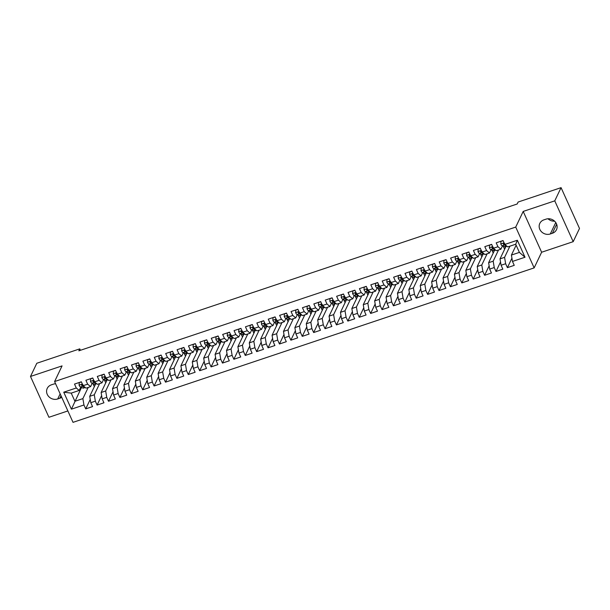 <?xml version="1.0" encoding="UTF-8"?>
<svg xmlns="http://www.w3.org/2000/svg" width="610" height="610" viewBox="0 0 610 610"><rect width="100%" height="100%" fill="white"/><g stroke="black" fill="none" stroke-linecap="round" stroke-linejoin="round"><path stroke-width="0.91" d="M573.194 241.667L554.764 200.858L523.197 211.426L541.627 252.243L573.194 241.667L579.5 228.46L561.07 187.651L518.103 202.04L517.173 203.999L78.835 350.826L79.773 348.867L36.806 363.263L30.5 376.462L48.93 417.278L67.87 410.934M541.627 252.243L534.154 267.889L73.025 422.349L54.595 381.54L515.725 227.08L534.154 267.889M81.504 387.472L71.408 409.18L83.944 404.979L85.713 408.891L92.552 406.603L90.783 402.691L95.343 401.159L97.104 405.078L103.944 402.783L102.175 398.871L106.735 397.346L108.504 401.258L115.343 398.97L113.574 395.051L118.134 393.526L119.903 397.438L126.743 395.15L124.974 391.239L129.533 389.706L131.302 393.625L138.135 391.33L136.373 387.419L140.925 385.894L142.694 389.805L149.534 387.518L147.765 383.598L152.325 382.073L154.094 385.985L160.933 383.698L159.164 379.786L163.724 378.253L165.493 382.173L172.333 379.877L170.564 375.966L175.123 374.441L176.885 378.352L183.724 376.065L181.955 372.146L186.515 370.621L188.284 374.532L195.124 372.245L193.355 368.333L197.915 366.801L199.683 370.72L206.523 368.425L204.754 364.513L209.314 362.988L211.083 366.9L217.915 364.612L216.154 360.693L220.706 359.168L222.475 363.08L229.314 360.792L227.545 356.88L232.105 355.348L233.874 359.267L240.714 356.972L238.945 353.06L243.504 351.535L245.273 355.447L252.105 353.159L250.344 349.24L254.904 347.715L256.665 351.627L263.505 349.339L261.736 345.428L266.296 343.895L268.065 347.814L274.904 345.519L273.135 341.608L277.695 340.083L279.464 343.994L286.303 341.707L284.534 337.787L289.094 336.262L290.856 340.174L297.695 337.887L295.926 333.975L300.486 332.442L302.255 336.362L309.095 334.066L307.326 330.155L311.885 328.63L313.654 332.541L320.494 330.254L318.725 326.335L323.285 324.81L325.054 328.721L331.886 326.434L330.124 322.515L334.676 320.99L336.445 324.909L343.285 322.614L341.516 318.702L346.076 317.177L347.845 321.089L354.685 318.801L352.915 314.882L357.475 313.357L359.244 317.269L366.084 314.981L364.315 311.062L368.875 309.537L370.636 313.456L377.476 311.161L375.707 307.249L380.266 305.724L382.035 309.636L388.875 307.348L387.106 303.429L391.666 301.904L393.435 305.816L400.274 303.528L398.505 299.609L403.065 298.084L404.834 302.003L411.666 299.708L409.905 295.797L414.457 294.272L416.226 298.183L423.065 295.896L421.296 291.976L425.856 290.452L427.625 294.363L434.465 292.076L432.696 288.156L437.256 286.631L439.025 290.551L445.857 288.255L444.095 284.344L448.655 282.819L450.416 286.731L457.256 284.443L455.487 280.524L460.047 278.999L461.816 282.91L468.655 280.623L466.886 276.704L471.446 275.179L473.215 279.098L480.055 276.803L478.286 272.891L482.845 271.366L484.607 275.278L491.446 272.99L489.678 269.071L494.237 267.546L496.006 271.458L502.846 269.17L501.077 265.251L505.637 263.726L507.406 267.645L514.245 265.35L512.476 261.438L511.416 255.071L519.392 252.395L515.709 244.236L507.733 246.905L504.805 244.45L517.341 240.248L525.012 257.237L512.476 261.438M71.408 409.18L63.737 392.192L76.273 387.99L79.201 390.446L80.772 387.159M504.805 244.45L503.036 240.538L496.197 242.826L497.966 246.737L493.406 248.27L491.637 244.351L484.805 246.646L486.566 250.558L482.014 252.083L480.245 248.171L473.406 250.458L475.175 254.378L470.615 255.903L468.846 251.991L462.006 254.279L463.775 258.198L459.216 259.723L457.447 255.803L450.615 258.099L452.376 262.01L447.816 263.535L446.055 259.624L439.215 261.911L440.984 265.83L436.424 267.355L434.655 263.444L427.816 265.731L429.585 269.65L425.025 271.175L423.256 267.256L416.416 269.551L418.185 273.463L413.626 274.988L411.864 271.076L405.025 273.364L406.794 277.283L402.234 278.808L400.465 274.896L393.625 277.184L395.394 281.103L390.835 282.628L389.066 278.709L382.226 281.004L383.995 284.916L379.435 286.441L377.666 282.529L370.834 284.817L372.596 288.736L368.043 290.261L366.274 286.349L359.435 288.637L361.204 292.556L356.644 294.081L354.875 290.162L348.035 292.457L349.804 296.368L345.245 297.893L343.476 293.982L336.636 296.269L338.405 300.189L333.845 301.714L332.084 297.802L325.244 300.089L327.013 304.009L322.454 305.534L320.685 301.614L313.845 303.91L315.614 307.821L311.054 309.346L309.285 305.435L302.446 307.722L304.215 311.641L299.655 313.166L297.886 309.255L291.054 311.542L292.815 315.462L288.263 316.986L286.494 313.067L279.654 315.362L281.423 319.274L276.864 320.799L275.095 316.887L268.255 319.175L270.024 323.094L265.464 324.619L263.695 320.707L256.863 322.995L258.625 326.914L254.065 328.439L252.304 324.52L245.464 326.815L247.233 330.727L242.673 332.259L240.904 328.34L234.065 330.628L235.834 334.547L231.274 336.072L229.505 332.16L222.665 334.448L224.434 338.367L219.874 339.892L218.113 335.973L211.273 338.268L213.042 342.179L208.483 343.712L206.714 339.793L199.874 342.08L201.643 346L197.083 347.525L195.314 343.613L188.475 345.9L190.244 349.82L185.684 351.345L183.915 347.425L177.083 349.721L178.844 353.632L174.292 355.165L172.523 351.246L165.684 353.533L167.453 357.452L162.893 358.977L161.124 355.066L154.284 357.353L156.053 361.272L151.493 362.798L149.725 358.878L142.885 361.173L144.654 365.085L140.094 366.618L138.333 362.698L131.493 364.986L133.262 368.905L128.702 370.43L126.933 366.518L120.094 368.806L121.863 372.725L117.303 374.25L115.534 370.331L108.694 372.626L110.463 376.538L105.904 378.07L104.135 374.151L97.303 376.439L99.064 380.358L94.512 381.883L92.743 377.971L85.903 380.259L87.672 384.178L83.112 385.703L81.344 381.784L74.504 384.079L76.273 387.99M509.922 246.173L504.577 257.359L500.017 258.884L505.881 246.623M505.637 263.726L504.577 257.359M501.077 265.251L500.017 258.884M517.341 240.248L515.709 244.236M498.522 249.993L493.185 261.179L488.625 262.704L494.481 250.435M494.237 267.546L493.185 261.179M489.678 269.071L488.625 262.704M497.966 246.737L500.894 249.2L502.465 245.914M504.485 243.733L503.936 243.504A1.708 0.534 -108.5 0 1 503.692 243.314L503.776 243.169M500.894 249.2L496.334 250.725L493.406 248.27M487.123 253.806L481.786 264.992L477.226 266.524L483.082 254.256M482.845 271.366L481.786 264.992M478.286 272.891L477.226 266.524M486.566 250.558L489.495 253.013L491.065 249.726M493.086 247.553L492.544 247.325A1.708 0.534 -108.5 0 1 492.3 247.134L492.377 246.981M489.495 253.013L484.935 254.538L482.014 252.083M475.731 257.626L470.386 268.812L465.826 270.337L471.683 258.076M471.446 275.179L470.386 268.812M466.886 276.704L465.826 270.337M475.175 254.378L478.103 256.833L479.666 253.546M481.686 251.366L481.145 251.145A1.708 0.534 -108.5 0 1 480.901 250.946L480.977 250.802M478.103 256.833L473.543 258.358L470.615 255.903M464.332 261.446L458.987 272.632L454.435 274.157L460.291 261.888M460.047 278.999L458.987 272.632M455.487 280.524L454.435 274.157M463.775 258.198L466.703 260.653L468.274 257.367M466.703 260.653L462.144 262.178L459.216 259.723M452.933 265.258L447.595 276.444L443.035 277.977L448.891 265.708M448.655 282.819L447.595 276.444M444.095 284.344L443.035 277.977M452.376 262.01L455.304 264.465L456.875 261.179M458.895 259.006L458.354 258.777A1.708 0.534 -108.5 0 1 458.11 258.587L458.186 258.434M455.304 264.465L450.744 265.998L447.816 263.535M441.541 269.079L436.196 280.264L431.636 281.789L437.492 269.529M437.256 286.631L436.196 280.264M432.696 288.156L431.636 281.789M440.984 265.83L443.905 268.286L445.475 264.999M447.496 262.818L446.955 262.597A1.708 0.534 -108.5 0 1 446.711 262.399L446.787 262.254M443.905 268.286L439.353 269.811L436.424 267.355M430.141 272.899L424.796 284.085L420.237 285.61L426.1 273.341M425.856 290.452L424.796 284.085M421.296 291.976L420.237 285.61M429.585 269.65L432.513 272.106L434.084 268.819M436.097 266.639L435.555 266.41A1.708 0.534 -108.5 0 1 435.311 266.219L435.387 266.074M432.513 272.106L427.953 273.631L425.025 271.175M418.742 276.711L413.405 287.897L408.845 289.43L414.701 277.161M414.457 294.272L413.405 287.897M409.905 295.797L408.845 289.43M418.185 273.463L421.113 275.918L422.684 272.632M424.705 270.459L424.163 270.23A1.708 0.534 -108.5 0 1 423.912 270.039L423.996 269.887M421.113 275.918L416.554 277.451L413.626 274.988M407.343 280.531L402.005 291.717L397.445 293.242L403.301 280.981M403.065 298.084L402.005 291.717M398.505 299.609L397.445 293.242M406.794 277.283L409.714 279.738L411.285 276.452M413.305 274.271L412.764 274.05A1.708 0.534 -108.5 0 1 412.52 273.852L412.596 273.707M409.714 279.738L405.154 281.263L402.234 278.808M395.951 284.351L390.606 295.537L386.046 297.062L391.91 284.794M391.666 301.904L390.606 295.537M387.106 303.429L386.046 297.062M395.394 281.103L398.322 283.558L399.886 280.272M401.906 278.091L401.365 277.863A1.708 0.534 -108.5 0 1 401.121 277.672L401.197 277.527M398.322 283.558L393.763 285.083L390.835 282.628M384.552 288.164L379.214 299.35L374.654 300.882L380.51 288.614M380.266 305.724L379.214 299.35M375.707 307.249L374.654 300.882M383.995 284.916L386.923 287.371L388.494 284.085M390.507 281.911L389.965 281.683A1.708 0.534 -108.5 0 1 389.721 281.492L389.805 281.34M386.923 287.371L382.363 288.904L379.435 286.441M373.152 291.984L367.815 303.17L363.255 304.695L369.111 292.434M368.875 309.537L367.815 303.17M364.315 311.062L363.255 304.695M372.596 288.736L375.524 291.191L377.094 287.905M375.524 291.191L370.964 292.716L368.043 290.261M361.76 295.804L356.415 306.99L351.856 308.515L357.712 296.246M357.475 313.357L356.415 306.99M352.915 314.882L351.856 308.515M361.204 292.556L364.124 295.011L365.695 291.725M364.124 295.011L359.572 296.536L356.644 294.081M350.361 299.617L345.016 310.803L340.464 312.335L346.32 300.067M346.076 317.177L345.016 310.803M341.516 318.702L340.464 312.335M349.804 296.368L352.733 298.824L354.303 295.537M352.733 298.824L348.173 300.356L345.245 297.893M338.962 303.437L333.624 314.623L329.065 316.148L334.921 303.887M334.676 320.99L333.624 314.623M330.124 322.515L329.065 316.148M338.405 300.189L341.333 302.644L342.904 299.358M344.924 297.177L344.383 296.956A1.708 0.534 -108.5 0 1 344.139 296.757L344.215 296.612M341.333 302.644L336.773 304.169L333.845 301.714M327.562 307.257L322.225 318.443L317.665 319.968L323.521 307.699M323.285 324.81L322.225 318.443M318.725 326.335L317.665 319.968M327.013 304.009L329.934 306.464L331.504 303.178M333.525 300.997L332.984 300.768A1.708 0.534 -108.5 0 1 332.74 300.577L332.816 300.433M329.934 306.464L325.374 307.989L322.454 305.534M316.171 311.069L310.825 322.255L306.266 323.788L312.129 311.519M311.885 328.63L310.825 322.255M307.326 330.155L306.266 323.788M315.614 307.821L318.542 310.276L320.105 306.99M322.126 304.817L321.584 304.588A1.708 0.534 -108.5 0 1 321.34 304.398L321.417 304.245M318.542 310.276L313.982 311.809L311.054 309.346M304.771 314.89L299.434 326.075L294.874 327.6L300.73 315.339M300.486 332.442L299.434 326.075M295.926 333.975L294.874 327.6M304.215 311.641L307.143 314.097L308.713 310.81M310.734 308.629L310.185 308.408A1.708 0.534 -108.5 0 1 309.941 308.21L310.025 308.065M307.143 314.097L302.583 315.622L299.655 313.166M293.372 318.71L288.034 329.896L283.475 331.421L289.331 319.152M289.094 336.262L288.034 329.896M284.534 337.787L283.475 331.421M292.815 315.462L295.743 317.917L297.314 314.63M295.743 317.917L291.183 319.442L288.263 316.986M281.98 322.522L276.635 333.708L272.075 335.241L277.931 322.972M277.695 340.083L276.635 333.708M273.135 341.608L272.075 335.241M281.423 319.274L284.351 321.729L285.915 318.443M287.935 316.27L287.394 316.041A1.708 0.534 -108.5 0 1 287.15 315.85L287.226 315.698M284.351 321.729L279.792 323.262L276.864 320.799M270.581 326.342L265.236 337.528L260.683 339.053L266.539 326.792M266.296 343.895L265.236 337.528M261.736 345.428L260.683 339.053M270.024 323.094L272.952 325.549L274.523 322.263M276.536 320.082L275.994 319.861A1.708 0.534 -108.5 0 1 275.75 319.663L275.827 319.518M272.952 325.549L268.392 327.074L265.464 324.619M259.181 330.162L253.844 341.348L249.284 342.873L255.14 330.605M254.904 347.715L253.844 341.348M250.344 349.24L249.284 342.873M258.625 326.914L261.553 329.369L263.123 326.083M265.144 323.902L264.603 323.674A1.708 0.534 -108.5 0 1 264.359 323.483L264.435 323.338M261.553 329.369L256.993 330.894L254.065 328.439M247.79 333.975L242.444 345.161L237.885 346.693L243.741 334.425M243.504 351.535L242.444 345.161M238.945 353.06L237.885 346.693M247.233 330.727L250.153 333.182L251.724 329.896M253.745 327.722L253.203 327.494A1.708 0.534 -108.5 0 1 252.959 327.303L253.036 327.151M250.153 333.182L245.601 334.715L242.673 332.259M236.39 337.795L231.045 348.981L226.485 350.506L232.349 338.245M232.105 355.348L231.045 348.981M227.545 356.88L226.485 350.506M235.834 334.547L238.762 337.002L240.332 333.716M242.345 331.535L241.804 331.314A1.708 0.534 -108.5 0 1 241.56 331.116L241.636 330.971M238.762 337.002L234.202 338.527L231.274 336.072M224.991 341.615L219.653 352.801L215.094 354.326L220.95 342.058M220.706 359.168L219.653 352.801M216.154 360.693L215.094 354.326M224.434 338.367L227.362 340.822L228.933 337.536M230.954 335.355L230.412 335.126A1.708 0.534 -108.5 0 1 230.161 334.936L230.244 334.791M227.362 340.822L222.802 342.347L219.874 339.892M213.591 345.428L208.254 356.614L203.694 358.146L209.55 345.878M209.314 362.988L208.254 356.614M204.754 364.513L203.694 358.146M213.042 342.179L215.963 344.635L217.534 341.348M219.554 339.175L219.013 338.946A1.708 0.534 -108.5 0 1 218.769 338.756L218.845 338.603M215.963 344.635L211.403 346.167L208.483 343.712M202.2 349.248L196.855 360.434L192.295 361.959L198.158 349.698M197.915 366.801L196.855 360.434M193.355 368.333L192.295 361.959M201.643 346L204.571 348.455L206.134 345.168M204.571 348.455L200.011 349.98L197.083 347.525M190.8 353.068L185.463 364.254L180.903 365.779L186.759 353.51M186.515 370.621L185.463 364.254M181.955 372.146L180.903 365.779M190.244 349.82L193.172 352.275L194.743 348.989M196.756 346.808L196.214 346.579A1.708 0.534 -108.5 0 1 195.97 346.388L196.054 346.244M193.172 352.275L188.612 353.8L185.684 351.345M179.401 356.88L174.064 368.066L169.504 369.599L175.36 357.33M175.123 374.441L174.064 368.066M170.564 375.966L169.504 369.599M178.844 353.632L181.772 356.087L183.343 352.801M185.364 350.628L184.822 350.399A1.708 0.534 -108.5 0 1 184.578 350.209L184.655 350.056M181.772 356.087L177.213 357.62L174.292 355.165M168.009 360.701L162.664 371.887L158.104 373.411L163.96 361.15M163.724 378.253L162.664 371.887M159.164 379.786L158.104 373.411M167.453 357.452L170.373 359.908L171.944 356.621M170.373 359.908L165.821 361.433L162.893 358.977M156.61 364.521L151.265 375.707L146.713 377.232L152.569 364.963M152.325 382.073L151.265 375.707M147.765 383.598L146.713 377.232M156.053 361.272L158.981 363.728L160.552 360.441M158.981 363.728L154.422 365.253L151.493 362.798M145.21 368.333L139.873 379.519L135.313 381.052L141.169 368.783M140.925 385.894L139.873 379.519M136.373 387.419L135.313 381.052M144.654 365.085L147.582 367.54L149.153 364.254M151.173 362.081L150.632 361.852A1.708 0.534 -108.5 0 1 150.388 361.661L150.464 361.509M147.582 367.54L143.022 369.073L140.094 366.618M133.811 372.153L128.474 383.339L123.914 384.864L129.77 372.603M129.533 389.706L128.474 383.339M124.974 391.239L123.914 384.864M133.262 368.905L136.182 371.36L137.753 368.074M139.774 365.893L139.232 365.672A1.708 0.534 -108.5 0 1 138.988 365.474L139.065 365.329M136.182 371.36L131.623 372.885L128.702 370.43M122.419 375.973L117.074 387.159L112.514 388.684L118.378 376.416M118.134 393.526L117.074 387.159M113.574 395.051L112.514 388.684M121.863 372.725L124.791 375.18L126.354 371.894M124.791 375.18L120.231 376.705L117.303 374.25M111.02 379.786L105.682 390.972L101.123 392.504L106.979 380.236M106.735 397.346L105.682 390.972M102.175 398.871L101.123 392.504M110.463 376.538L113.391 378.993L114.962 375.707M116.983 373.533L116.441 373.305A1.708 0.534 -108.5 0 1 116.19 373.114L116.274 372.962M113.391 378.993L108.832 380.526L105.904 378.07M99.621 383.606L94.283 394.792L89.723 396.317L95.579 384.056M95.343 401.159L94.283 394.792M90.783 402.691L89.723 396.317M99.064 380.358L101.992 382.813L103.563 379.527M105.583 377.346L105.042 377.125A1.708 0.534 -108.5 0 1 104.798 376.927L104.874 376.782M101.992 382.813L97.432 384.338L94.512 381.883M88.229 387.426L82.884 398.612L74.908 401.281L71.225 393.122L79.201 390.446M83.944 404.979L82.884 398.612M87.672 384.178L90.6 386.633L92.163 383.347M94.184 381.166L93.643 380.937A1.708 0.534 -108.5 0 1 93.399 380.747L93.475 380.602M90.6 386.633L86.04 388.158L83.112 385.703M548.009 218.769A8.098 7.32 -154.5 0 0 554.574 221.155M554.764 200.858L561.07 187.651M54.595 381.54L62.068 365.893L30.5 376.462M523.197 211.426L515.725 227.08M80.413 350.292L79.773 348.867M516.136 245.182L511.416 255.071M82.785 384.986L82.243 384.757A1.708 0.534 -108.5 0 1 81.999 384.567L82.075 384.422M94.718 385.856L94.039 386.084L92.949 383.675M106.117 382.043L105.438 382.264L104.348 379.855M117.516 378.223L116.838 378.452L115.748 376.034M128.908 374.403L128.23 374.631L127.139 372.222M140.308 370.59L139.629 370.811L138.539 368.402M151.707 366.77L151.028 366.999L149.938 364.582M163.099 362.95L162.42 363.179L161.337 360.769M174.498 359.137L173.82 359.359L172.729 356.949M185.898 355.317L185.219 355.546L184.128 353.129M197.297 351.497L196.618 351.726L195.528 349.316M208.689 347.685L208.01 347.906L206.92 345.496M220.088 343.865L219.409 344.093L218.319 341.676M231.487 340.044L230.809 340.273L229.718 337.864M242.879 336.232L242.2 336.453L241.118 334.044M254.279 332.412L253.6 332.641L252.51 330.223M265.678 328.592L264.999 328.82L263.909 326.411M277.07 324.779L276.391 325L275.308 322.591M288.469 320.959L287.79 321.188L286.7 318.771M299.868 317.139L299.19 317.368L298.099 314.958M311.268 313.327L310.589 313.548L309.499 311.138M322.659 309.506L321.981 309.735L320.89 307.318M334.059 305.686L333.38 305.915L332.29 303.505M345.458 301.874L344.78 302.095L343.689 299.685M356.85 298.054L356.171 298.282L355.089 295.865M368.249 294.233L367.571 294.462L366.48 292.053M379.649 290.421L378.97 290.642L377.88 288.233M391.048 286.601L390.369 286.83L389.279 284.412M402.44 282.781L401.761 283.01L400.671 280.6M413.839 278.968L413.161 279.189L412.07 276.78M425.239 275.148L424.56 275.377L423.47 272.96M436.63 271.328L435.952 271.557L434.869 269.147M448.03 267.515L447.351 267.737L446.261 265.327M459.429 263.695L458.75 263.924L457.66 261.507M470.821 259.875L470.142 260.104L469.059 257.694M482.22 256.063L481.542 256.284L480.451 253.874M493.62 252.243L492.941 252.471L491.851 250.054M505.019 248.422L504.34 248.651L503.25 246.242M515.946 244.762L515.496 244.305M63.737 392.192L71.225 393.122M519.392 252.395L525.012 257.237M55.602 383.759A8.098 7.32 -154.5 0 0 53.39 384.163L51.339 384.849A8.098 7.32 -154.5 0 0 47.222 388.417A8.098 7.32 -154.5 0 0 48.914 396.767A8.098 7.32 -154.5 0 0 57.714 398.963L59.765 398.277A8.098 7.32 -154.5 0 0 61.709 397.293M552.355 233.279A8.098 7.32 -154.5 0 0 556.472 229.711A8.098 7.32 -154.5 0 0 554.78 221.361A8.098 7.32 -154.5 0 0 545.98 219.165L543.929 219.852A8.098 7.32 -154.5 0 0 539.804 223.42A8.098 7.32 -154.5 0 0 541.497 231.769A8.098 7.32 -154.5 0 0 550.304 233.965L552.355 233.279L556.655 224.266M85.713 408.891L90.234 399.413M97.104 405.078L101.634 395.6M108.504 401.258L113.033 391.78M119.903 397.438L124.432 387.96M131.302 393.625L135.824 384.147M142.694 389.805L147.224 380.327M154.094 385.985L158.623 376.507M165.493 382.173L170.015 372.695M176.885 378.352L181.414 368.875M188.284 374.532L192.813 365.054M199.683 370.72L204.205 361.242M211.083 366.9L215.604 357.422M222.475 363.08L227.004 353.602M233.874 359.267L238.403 349.789M245.273 355.447L249.795 345.969M256.665 351.627L261.194 342.149M268.065 347.814L272.594 338.337M279.464 343.994L283.986 334.516M290.856 340.174L295.385 330.696M302.255 336.362L306.784 326.884M313.654 332.541L318.184 323.064M325.054 328.721L329.575 319.243M336.445 324.909L340.975 315.431M347.845 321.089L352.374 311.611M359.244 317.269L363.766 307.791M370.636 313.456L375.165 303.978M382.035 309.636L386.565 300.158M393.435 305.816L397.956 296.338M404.834 302.003L409.356 292.525M416.226 298.183L420.755 288.705M427.625 294.363L432.154 284.885M439.025 290.551L443.546 281.073M450.416 286.731L454.946 277.253M461.816 282.91L466.345 273.433M473.215 279.098L477.737 269.612M484.607 275.278L489.136 265.8M496.006 271.458L500.536 261.98M507.406 267.645L511.935 258.16M81.404 381.913L79.239 382.638L79.094 385.23A3.355 1.052 71.5 0 0 80.459 387.03L82.746 387.99A9.684 3.027 71.5 0 0 83.616 388.059L85.263 387.51M83.036 384.811C82.159 384.193 81.702 384.346 81.664 385.268A3.355 1.052 71.5 0 0 82.624 386.305L84.912 387.266A9.684 3.027 71.5 0 0 85.026 387.304M81.641 384.757L81.664 385.268L81.999 384.567M92.796 378.101L90.638 378.825L90.493 381.41A3.355 1.052 71.5 0 0 91.851 383.21L94.138 384.17A9.684 3.027 71.5 0 0 95.007 384.247L96.662 383.69M94.428 380.991C93.551 380.373 93.094 380.526 93.063 381.448A3.355 1.052 71.5 0 0 94.016 382.485L96.304 383.446A9.684 3.027 71.5 0 0 96.418 383.492M93.04 380.945L93.063 381.448L93.399 380.747M104.196 374.281L102.038 375.005L101.893 377.59A3.355 1.052 71.5 0 0 103.25 379.397L105.538 380.35A9.684 3.027 71.5 0 0 106.407 380.426L108.061 379.87M105.827 377.178C104.95 376.561 104.493 376.713 104.462 377.636A3.355 1.052 71.5 0 0 105.416 378.673L107.703 379.626A9.684 3.027 71.5 0 0 107.817 379.672M104.432 377.125L104.462 377.636L104.798 376.927M115.595 370.461L113.429 371.185L113.292 373.777A3.355 1.052 71.5 0 0 114.65 375.577L116.937 376.538A9.684 3.027 71.5 0 0 117.806 376.606L119.453 376.057M117.227 373.358C116.35 372.74 115.892 372.893 115.854 373.816A3.355 1.052 71.5 0 0 116.815 374.853L119.102 375.813A9.684 3.027 71.5 0 0 119.217 375.851M115.831 373.305L115.854 373.816L116.19 373.114M126.994 366.648L124.829 367.373L124.684 369.957A3.355 1.052 71.5 0 0 126.041 371.757L128.336 372.718A9.684 3.027 71.5 0 0 129.206 372.794L130.853 372.237M128.619 369.538C127.742 368.92 127.292 369.073 127.254 369.995A3.355 1.052 71.5 0 0 128.207 371.032L130.502 371.993A9.684 3.027 71.5 0 0 130.616 372.039M128.375 369.713L127.833 369.485A1.708 0.534 -108.5 0 1 127.589 369.294L127.254 369.995L127.231 369.492M138.386 362.828L136.228 363.552L136.083 366.137A3.355 1.052 71.5 0 0 137.441 367.944L139.728 368.897A9.684 3.027 71.5 0 0 140.597 368.974L142.252 368.417M140.018 365.725C139.141 365.108 138.683 365.26 138.653 366.183A3.355 1.052 71.5 0 0 139.606 367.22L141.894 368.173A9.684 3.027 71.5 0 0 142.008 368.219M138.63 365.672L138.653 366.183L138.988 365.474M149.785 359.008L147.628 359.732L147.483 362.325A3.355 1.052 71.5 0 0 148.84 364.124L151.127 365.085A9.684 3.027 71.5 0 0 151.997 365.154L153.644 364.605M151.417 361.905C150.54 361.288 150.083 361.44 150.045 362.363A3.355 1.052 71.5 0 0 151.005 363.4L153.293 364.361A9.684 3.027 71.5 0 0 153.407 364.399M150.022 361.852L150.045 362.363L150.388 361.661M161.185 355.195L159.019 355.92L158.875 358.505A3.355 1.052 71.5 0 0 160.232 360.304L162.527 361.265A9.684 3.027 71.5 0 0 163.396 361.341L165.043 360.784M162.817 358.085C161.932 357.468 161.482 357.62 161.444 358.543A3.355 1.052 71.5 0 0 162.397 359.58L164.692 360.54A9.684 3.027 71.5 0 0 164.807 360.586M162.565 358.261L162.024 358.032A1.708 0.534 -108.5 0 1 161.78 357.841L161.444 358.543L161.421 358.039M172.577 351.375L170.419 352.1L170.274 354.685A3.355 1.052 71.5 0 0 171.631 356.492L173.919 357.445A9.684 3.027 71.5 0 0 174.788 357.521L176.442 356.964M174.208 354.273C173.331 353.655 172.874 353.808 172.844 354.73A3.355 1.052 71.5 0 0 173.797 355.767L176.084 356.72A9.684 3.027 71.5 0 0 176.198 356.766M173.964 354.44L173.423 354.219A1.708 0.534 -108.5 0 1 173.179 354.021L172.844 354.73L172.821 354.219M183.976 347.555L181.818 348.279L181.673 350.872A3.355 1.052 71.5 0 0 183.03 352.671L185.318 353.632A9.684 3.027 71.5 0 0 186.187 353.701L187.842 353.152M185.608 350.453C184.731 349.835 184.273 349.987 184.243 350.91A3.355 1.052 71.5 0 0 185.196 351.947L187.483 352.908A9.684 3.027 71.5 0 0 187.598 352.946M184.212 350.399L184.243 350.91L184.578 350.209M195.375 343.743L193.21 344.467L193.073 347.052A3.355 1.052 71.5 0 0 194.43 348.851L196.717 349.812A9.684 3.027 71.5 0 0 197.587 349.888L199.234 349.332M197.007 346.632C196.13 346.015 195.673 346.167 195.635 347.09A3.355 1.052 71.5 0 0 196.595 348.127L198.883 349.088A9.684 3.027 71.5 0 0 198.997 349.133M195.612 346.587L195.635 347.09L195.97 346.388M206.767 339.923L204.609 340.647L204.464 343.232A3.355 1.052 71.5 0 0 205.822 345.039L208.117 345.992A9.684 3.027 71.5 0 0 208.986 346.068L210.633 345.512M208.399 342.82C207.522 342.202 207.072 342.355 207.034 343.277A3.355 1.052 71.5 0 0 207.987 344.315L210.282 345.268A9.684 3.027 71.5 0 0 210.397 345.313M208.155 342.988L207.613 342.767A1.708 0.534 -108.5 0 1 207.369 342.568L207.034 343.277L207.011 342.767M218.166 336.102L216.009 336.827L215.864 339.419A3.355 1.052 71.5 0 0 217.221 341.219L219.508 342.179A9.684 3.027 71.5 0 0 220.378 342.248L222.032 341.699M219.798 339C218.921 338.382 218.464 338.535 218.433 339.457A3.355 1.052 71.5 0 0 219.387 340.494L221.674 341.455A9.684 3.027 71.5 0 0 221.788 341.493M218.403 338.946L218.433 339.457L218.769 338.756M229.566 332.29L227.4 333.007L227.263 335.599A3.355 1.052 71.5 0 0 228.62 337.399L230.908 338.359A9.684 3.027 71.5 0 0 231.777 338.436L233.424 337.879M231.198 335.18C230.321 334.562 229.863 334.715 229.825 335.637A3.355 1.052 71.5 0 0 230.786 336.674L233.073 337.635A9.684 3.027 71.5 0 0 233.188 337.681M229.802 335.134L229.825 335.637L230.161 334.936M240.965 328.47L238.8 329.194L238.655 331.779A3.355 1.052 71.5 0 0 240.012 333.586L242.307 334.539A9.684 3.027 71.5 0 0 243.177 334.615L244.823 334.059M242.589 331.367C241.712 330.75 241.263 330.902 241.225 331.825A3.355 1.052 71.5 0 0 242.178 332.862L244.473 333.815A9.684 3.027 71.5 0 0 244.587 333.861M241.202 331.314L241.225 331.825L241.56 331.116M252.357 324.65L250.199 325.374L250.054 327.966A3.355 1.052 71.5 0 0 251.412 329.766L253.699 330.727A9.684 3.027 71.5 0 0 254.568 330.795L256.223 330.246M253.989 327.547C253.112 326.929 252.654 327.082 252.624 328.005A3.355 1.052 71.5 0 0 253.577 329.042L255.864 330.002A9.684 3.027 71.5 0 0 255.979 330.04M252.601 327.494L252.624 328.005L252.959 327.303M263.756 320.837L261.598 321.554L261.454 324.146A3.355 1.052 71.5 0 0 262.811 325.946L265.098 326.907A9.684 3.027 71.5 0 0 265.968 326.983L267.622 326.426M265.388 323.727C264.511 323.109 264.054 323.262 264.023 324.185A3.355 1.052 71.5 0 0 264.976 325.221L267.264 326.182A9.684 3.027 71.5 0 0 267.378 326.228M263.993 323.681L264.023 324.185L264.359 323.483M275.156 317.017L272.99 317.741L272.845 320.326A3.355 1.052 71.5 0 0 274.21 322.133L276.498 323.087A9.684 3.027 71.5 0 0 277.367 323.163L279.014 322.606M276.787 319.914C275.911 319.297 275.453 319.449 275.415 320.372A3.355 1.052 71.5 0 0 276.376 321.409L278.663 322.362A9.684 3.027 71.5 0 0 278.778 322.408M275.392 319.861L275.415 320.372L275.75 319.663M286.548 313.197L284.39 313.921L284.245 316.506A3.355 1.052 71.5 0 0 285.602 318.313L287.889 319.274A9.684 3.027 71.5 0 0 288.759 319.343L290.413 318.794M288.179 316.094C287.302 315.477 286.845 315.629 286.814 316.552A3.355 1.052 71.5 0 0 287.767 317.589L290.055 318.55A9.684 3.027 71.5 0 0 290.169 318.588M286.791 316.041L286.814 316.552L287.15 315.85M297.947 309.384L295.789 310.101L295.644 312.694A3.355 1.052 71.5 0 0 297.001 314.493L299.289 315.454A9.684 3.027 71.5 0 0 300.158 315.53L301.813 314.973M299.579 312.274C298.702 311.657 298.244 311.809 298.214 312.732A3.355 1.052 71.5 0 0 299.167 313.769L301.454 314.729A9.684 3.027 71.5 0 0 301.569 314.775M299.335 312.45L298.793 312.221A1.708 0.534 -108.5 0 1 298.549 312.03L298.214 312.732L298.183 312.228M309.346 305.564L307.181 306.289L307.043 308.873A3.355 1.052 71.5 0 0 308.401 310.681L310.688 311.634A9.684 3.027 71.5 0 0 311.558 311.71L313.204 311.153M310.978 308.462C310.101 307.844 309.644 307.997 309.606 308.919A3.355 1.052 71.5 0 0 310.566 309.956L312.854 310.909A9.684 3.027 71.5 0 0 312.968 310.955M309.583 308.408L309.606 308.919L309.941 308.21M320.746 301.744L318.58 302.469L318.435 305.053A3.355 1.052 71.5 0 0 319.792 306.861L322.088 307.821A9.684 3.027 71.5 0 0 322.957 307.89L324.604 307.341M322.37 304.642C321.493 304.024 321.043 304.176 321.005 305.099A3.355 1.052 71.5 0 0 321.958 306.136L324.253 307.097A9.684 3.027 71.5 0 0 324.367 307.135M320.982 304.588L321.005 305.099L321.34 304.398M332.137 297.932L329.979 298.648L329.835 301.241A3.355 1.052 71.5 0 0 331.192 303.04L333.479 304.001A9.684 3.027 71.5 0 0 334.349 304.077L336.003 303.521M333.769 300.821C332.892 300.204 332.435 300.356 332.404 301.279A3.355 1.052 71.5 0 0 333.357 302.316L335.645 303.277A9.684 3.027 71.5 0 0 335.759 303.322M332.381 300.776L332.404 301.279L332.74 300.577M343.537 294.111L341.379 294.836L341.234 297.421A3.355 1.052 71.5 0 0 342.591 299.228L344.879 300.181A9.684 3.027 71.5 0 0 345.748 300.257L347.395 299.701M345.168 297.009C344.292 296.391 343.834 296.544 343.796 297.466A3.355 1.052 71.5 0 0 344.757 298.503L347.044 299.457A9.684 3.027 71.5 0 0 347.159 299.502M343.773 296.956L343.796 297.466L344.139 296.757M354.936 290.291L352.771 291.016L352.626 293.601A3.355 1.052 71.5 0 0 353.983 295.408L356.278 296.368A9.684 3.027 71.5 0 0 357.147 296.437L358.794 295.888M356.568 293.189C355.683 292.571 355.233 292.724 355.195 293.646A3.355 1.052 71.5 0 0 356.148 294.683L358.444 295.644A9.684 3.027 71.5 0 0 358.558 295.682M356.316 293.364L355.775 293.135A1.708 0.534 -108.5 0 1 355.531 292.945L355.195 293.646L355.173 293.135M366.328 286.479L364.17 287.196L364.025 289.788A3.355 1.052 71.5 0 0 365.382 291.588L367.67 292.548A9.684 3.027 71.5 0 0 368.539 292.625L370.194 292.068M367.96 289.369C367.083 288.751 366.625 288.904 366.595 289.826A3.355 1.052 71.5 0 0 367.548 290.863L369.835 291.824A9.684 3.027 71.5 0 0 369.95 291.87M367.716 289.544L367.174 289.315A1.708 0.534 -108.5 0 1 366.93 289.125L366.595 289.826L366.572 289.323M377.727 282.659L375.569 283.383L375.424 285.968A3.355 1.052 71.5 0 0 376.782 287.775L379.069 288.728A9.684 3.027 71.5 0 0 379.938 288.804L381.593 288.248M379.359 285.556C378.482 284.939 378.025 285.091 377.994 286.014A3.355 1.052 71.5 0 0 378.947 287.051L381.235 288.004A9.684 3.027 71.5 0 0 381.349 288.05M379.115 285.724L378.574 285.503A1.708 0.534 -108.5 0 1 378.33 285.305L377.994 286.014L377.964 285.503M389.127 278.839L386.961 279.563L386.824 282.148A3.355 1.052 71.5 0 0 388.181 283.955L390.469 284.916A9.684 3.027 71.5 0 0 391.338 284.984L392.985 284.435M390.758 281.736C389.881 281.118 389.424 281.271 389.386 282.194A3.355 1.052 71.5 0 0 390.347 283.231L392.634 284.191A9.684 3.027 71.5 0 0 392.749 284.229M389.363 281.683L389.386 282.194L389.721 281.492M400.518 275.026L398.361 275.743L398.216 278.335A3.355 1.052 71.5 0 0 399.573 280.135L401.868 281.096A9.684 3.027 71.5 0 0 402.737 281.172L404.384 280.615M402.15 277.916C401.273 277.298 400.823 277.451 400.785 278.373A3.355 1.052 71.5 0 0 401.738 279.41L404.033 280.371A9.684 3.027 71.5 0 0 404.148 280.417M400.762 277.87L400.785 278.373L401.121 277.672M411.918 271.206L409.76 271.93L409.615 274.515A3.355 1.052 71.5 0 0 410.972 276.322L413.26 277.275A9.684 3.027 71.5 0 0 414.129 277.352L415.784 276.795M413.549 274.103C412.673 273.486 412.215 273.638 412.185 274.561A3.355 1.052 71.5 0 0 413.138 275.598L415.425 276.551A9.684 3.027 71.5 0 0 415.54 276.597M412.154 274.05L412.185 274.561L412.52 273.852M423.317 267.386L421.152 268.11L421.014 270.695A3.355 1.052 71.5 0 0 422.372 272.502L424.659 273.463A9.684 3.027 71.5 0 0 425.528 273.532L427.175 272.983M424.949 270.283C424.072 269.666 423.614 269.818 423.576 270.741A3.355 1.052 71.5 0 0 424.537 271.778L426.825 272.739A9.684 3.027 71.5 0 0 426.939 272.777M423.553 270.23L423.576 270.741L423.912 270.039M434.716 263.573L432.551 264.29L432.406 266.883A3.355 1.052 71.5 0 0 433.763 268.682L436.058 269.643A9.684 3.027 71.5 0 0 436.928 269.719L438.575 269.162M436.341 266.463C435.464 265.846 435.014 265.998 434.976 266.921A3.355 1.052 71.5 0 0 435.929 267.958L438.224 268.918A9.684 3.027 71.5 0 0 438.338 268.964M434.953 266.417L434.976 266.921L435.311 266.219M446.108 259.753L443.95 260.478L443.805 263.062A3.355 1.052 71.5 0 0 445.163 264.87L447.45 265.823A9.684 3.027 71.5 0 0 448.32 265.899L449.974 265.342M447.74 262.643C446.863 262.033 446.406 262.186 446.375 263.108A3.355 1.052 71.5 0 0 447.328 264.145L449.616 265.098A9.684 3.027 71.5 0 0 449.73 265.144M446.352 262.597L446.375 263.108L446.711 262.399M457.508 255.933L455.35 256.658L455.205 259.242A3.355 1.052 71.5 0 0 456.562 261.05L458.85 262.01A9.684 3.027 71.5 0 0 459.719 262.079L461.373 261.53M459.139 258.831C458.262 258.213 457.805 258.365 457.774 259.288A3.355 1.052 71.5 0 0 458.728 260.325L461.015 261.286A9.684 3.027 71.5 0 0 461.129 261.324M457.744 258.777L457.774 259.288L458.11 258.587M468.907 252.113L466.741 252.837L466.597 255.43A3.355 1.052 71.5 0 0 467.962 257.229L470.249 258.19A9.684 3.027 71.5 0 0 471.118 258.266L472.765 257.71M470.539 255.01C469.662 254.393 469.204 254.545 469.166 255.468A3.355 1.052 71.5 0 0 470.127 256.505L472.414 257.466A9.684 3.027 71.5 0 0 472.529 257.512M470.287 255.186L469.746 254.957A1.708 0.534 -108.5 0 1 469.502 254.766L469.166 255.468L469.143 254.965M480.299 248.3L478.141 249.025L477.996 251.61A3.355 1.052 71.5 0 0 479.353 253.417L481.641 254.37A9.684 3.027 71.5 0 0 482.51 254.446L484.165 253.89M481.93 251.19C481.054 250.58 480.596 250.733 480.566 251.655A3.355 1.052 71.5 0 0 481.519 252.692L483.806 253.646A9.684 3.027 71.5 0 0 483.921 253.691M480.543 251.145L480.566 251.655L480.901 250.946M491.698 244.48L489.54 245.205L489.395 247.79A3.355 1.052 71.5 0 0 490.753 249.597L493.04 250.558A9.684 3.027 71.5 0 0 493.909 250.626L495.564 250.077M493.33 247.378C492.453 246.76 491.995 246.913 491.965 247.835A3.355 1.052 71.5 0 0 492.918 248.872L495.206 249.833A9.684 3.027 71.5 0 0 495.32 249.871M491.934 247.325L491.965 247.835L492.3 247.134M503.097 240.66L500.932 241.385L500.795 243.977A3.355 1.052 71.5 0 0 502.152 245.777L504.439 246.737A9.684 3.027 71.5 0 0 505.309 246.814L506.956 246.257M504.729 243.558C503.852 242.94 503.395 243.093 503.357 244.015A3.355 1.052 71.5 0 0 504.317 245.052L506.605 246.013A9.684 3.027 71.5 0 0 506.719 246.059M503.334 243.512L503.357 244.015L503.692 243.314M60.161 393.854L57.714 398.963M60.992 395.707L59.765 398.277M555.756 222.536L550.304 233.965M82.373 384.064L79.102 385.162M84.912 387.266L82.746 387.99M82.624 386.305L80.459 387.03M93.772 380.251L90.501 381.341M96.304 383.446L94.138 384.17M94.016 382.485L91.851 383.21M105.164 376.431L101.893 377.529M107.703 379.626L105.538 380.35M105.416 378.673L103.25 379.397M116.563 372.611L113.292 373.709M119.102 375.813L116.937 376.538M116.815 374.853L114.65 375.577M127.963 368.798L124.692 369.889M130.502 371.993L128.336 372.718M128.207 371.032L126.041 371.757M139.362 364.978L136.083 366.076M141.894 368.173L139.728 368.897M139.606 367.22L137.441 367.944M150.754 361.158L147.483 362.256M153.293 364.361L151.127 365.085M151.005 363.4L148.84 364.124M162.153 357.346L158.882 358.436M164.692 360.54L162.527 361.265M162.397 359.58L160.232 360.304M173.553 353.525L170.281 354.623M176.084 356.72L173.919 357.445M173.797 355.767L171.631 356.492M184.944 349.705L181.673 350.803M187.483 352.908L185.318 353.632M185.196 351.947L183.03 352.671M196.344 345.893L193.073 346.983M198.883 349.088L196.717 349.812M196.595 348.127L194.43 348.851M207.743 342.073L204.472 343.171M210.282 345.268L208.117 345.992M207.987 344.315L205.822 345.039M219.142 338.253L215.864 339.351M221.674 341.455L219.508 342.179M219.387 340.494L217.221 341.219M230.534 334.44L227.263 335.531M233.073 337.635L230.908 338.359M230.786 336.674L228.62 337.399M241.934 330.62L238.662 331.718M244.473 333.815L242.307 334.539M242.178 332.862L240.012 333.586M253.333 326.8L250.062 327.898M255.864 330.002L253.699 330.727M253.577 329.042L251.412 329.766M264.725 322.987L261.454 324.078M267.264 326.182L265.098 326.907M264.976 325.221L262.811 325.946M276.124 319.167L272.853 320.265M278.663 322.362L276.498 323.087M276.376 321.409L274.21 322.133M287.523 315.347L284.252 316.445M290.055 318.55L287.889 319.274M287.767 317.589L285.602 318.313M298.915 311.535L295.644 312.625M301.454 314.729L299.289 315.454M299.167 313.769L297.001 314.493M310.315 307.714L307.043 308.812M312.854 310.909L310.688 311.634M310.566 309.956L308.401 310.681M321.714 303.894L318.443 304.992M324.253 307.097L322.088 307.821M321.958 306.136L319.792 306.861M333.113 300.082L329.835 301.172M335.645 303.277L333.479 304.001M333.357 302.316L331.192 303.04M344.505 296.262L341.234 297.36M347.044 299.457L344.879 300.181M344.757 298.503L342.591 299.228M355.904 292.442L352.633 293.54M358.444 295.644L356.278 296.368M356.148 294.683L353.983 295.408M367.304 288.629L364.033 289.719M369.835 291.824L367.67 292.548M367.548 290.863L365.382 291.588M378.696 284.809L375.424 285.907M381.235 288.004L379.069 288.728M378.947 287.051L376.782 287.775M390.095 280.989L386.824 282.087M392.634 284.191L390.469 284.916M390.347 283.231L388.181 283.955M401.494 277.176L398.223 278.267M404.033 280.371L401.868 281.096M401.738 279.41L399.573 280.135M412.894 273.356L409.615 274.454M415.425 276.551L413.26 277.275M413.138 275.598L410.972 276.322M424.286 269.536L421.014 270.634M426.825 272.739L424.659 273.463M424.537 271.778L422.372 272.502M435.685 265.724L432.414 266.814M438.224 268.918L436.058 269.643M435.929 267.958L433.763 268.682M447.084 261.904L443.813 263.002M449.616 265.098L447.45 265.823M447.328 264.145L445.163 264.87M458.476 258.083L455.205 259.181M461.015 261.286L458.85 262.01M458.728 260.325L456.562 261.05M469.875 254.271L466.604 255.361M472.414 257.466L470.249 258.19M470.127 256.505L467.962 257.229M481.275 250.451L478.004 251.549M483.806 253.646L481.641 254.37M481.519 252.692L479.353 253.417M492.666 246.631L489.395 247.729M495.206 249.833L493.04 250.558M492.918 248.872L490.753 249.597M504.066 242.818L500.795 243.908M506.605 246.013L504.439 246.737M504.317 245.052L502.152 245.777"/></g></svg>
